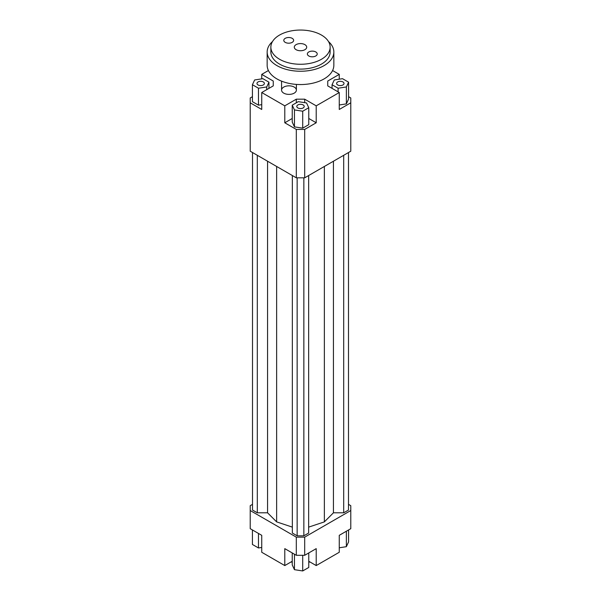 <?xml version="1.0" encoding="UTF-8"?>
<svg xmlns="http://www.w3.org/2000/svg" width="601" height="601" viewBox="0 0 601 601"><rect width="100%" height="100%" fill="white"/><g stroke="black" fill="none" stroke-linecap="round" stroke-linejoin="round"><path stroke-width="0.9" d="M283.74 93.132A7.407 4.275 180 0 1 281.568 90.105A7.407 4.275 180 0 1 288.976 85.83A7.407 4.275 180 0 1 296.383 90.105A7.407 4.275 180 0 1 291.808 94.064A7.407 4.275 180 0 1 283.74 93.132M348.58 96.693L350.789 97.971L350.789 151.204L304.692 177.821L304.692 129.425L296.308 129.425L296.308 177.821L304.692 177.821M350.789 102.809L339.264 109.465L339.264 92.531L316.216 105.836L316.216 122.777L304.692 129.425M339.264 104.98L346.364 103.883L348.58 99.112L348.58 82.179L342.525 78.686L334.269 79.963L332.053 84.733L332.053 88.362M296.308 129.425L284.784 122.777L284.784 105.836L261.736 92.531L261.736 109.465L250.211 102.809L250.211 151.204L296.308 177.821M250.211 102.809L250.211 97.971L252.42 96.693M292.236 561.274L284.784 565.571L261.736 552.266L261.736 535.326L250.211 528.677L250.211 505.689L252.51 504.359M273.26 85.875L273.26 81.037L273.26 85.875L261.736 92.531M252.42 84.733L258.475 88.227L266.731 86.95L268.947 82.179L262.9 78.686L254.636 79.963L252.42 84.733L252.42 101.674L258.475 105.16L261.736 104.657M261.736 78.866L261.736 74.381L273.26 81.037M304.692 102.658L304.692 99.18L296.308 99.18L296.308 102.809M316.216 122.777L308.764 118.472M292.236 118.472L284.784 122.777M302.716 128.148L308.764 124.655L308.764 107.722L306.548 102.951L298.284 101.667L292.236 105.16L292.236 122.101L294.452 126.871L302.716 128.148L302.716 111.215L308.764 107.722M284.784 105.836L296.308 99.18M327.74 85.875L327.74 81.037L327.74 85.875L339.264 92.531M296.308 555.294L304.692 555.294L304.692 537.144L296.308 537.144L296.308 555.294L284.784 548.638L284.784 565.571M304.692 555.294L316.216 548.638L316.216 565.571L339.264 552.266L339.264 535.326L350.789 528.677L350.789 510.527L304.692 537.144M348.49 504.359L350.789 505.689L350.789 510.527M316.216 565.571L308.764 561.274M332.593 70.527L339.264 74.381L339.264 79.189M339.264 547.781L346.364 546.685L348.58 541.914L348.58 529.954M346.364 546.685L346.364 531.231M308.764 552.943L308.764 567.457L302.716 570.95L302.716 555.294M302.716 570.95L294.452 569.673L292.236 564.902L292.236 552.943M294.452 569.673L294.452 554.22M261.736 547.458L258.475 547.962L252.42 544.468L252.42 529.954M258.475 547.962L258.475 533.448M337.694 81.939A3.704 2.141 180 0 1 341.729 81.481A3.704 2.141 180 0 1 344.02 83.456A3.704 2.141 180 0 1 340.316 85.59A3.704 2.141 180 0 1 336.613 83.456A3.704 2.141 180 0 1 337.694 81.939M303.122 104.927A3.704 2.141 180 0 1 304.204 106.445A3.704 2.141 180 0 1 300.5 108.578A3.704 2.141 180 0 1 296.796 106.445A3.704 2.141 180 0 1 299.08 104.469A3.704 2.141 180 0 1 303.122 104.927M263.306 84.966A3.704 2.141 180 0 1 259.271 85.432A3.704 2.141 180 0 1 256.98 83.456A3.704 2.141 180 0 1 260.684 81.315A3.704 2.141 180 0 1 264.387 83.456A3.704 2.141 180 0 1 263.306 84.966M332.053 84.733L338.1 88.227L338.1 91.855M338.1 88.227L346.364 86.95L346.364 103.883M346.364 86.95L348.58 82.179M327.74 81.037L339.264 74.381M292.236 105.16L294.452 109.93L294.452 126.871M294.452 109.93L302.716 111.215M304.692 99.18L316.216 105.836M258.475 88.227L258.475 105.16M266.731 86.95L266.731 89.639M268.947 82.179L268.947 88.362M261.736 74.381L268.407 70.527M291.027 561.965A25.933 14.972 0 0 0 292.236 562.22M308.764 562.22A25.933 14.972 0 0 0 309.973 561.965M257.311 155.306L257.311 512.811L252.51 510.046L252.51 152.534M257.311 512.811L267.565 512.811L267.565 161.226M267.565 512.811L276.633 521.886L276.633 166.462M308.651 527.122L324.367 521.886L333.435 512.811L333.435 161.226M324.367 521.886L324.367 166.462M333.435 512.811L343.689 512.811L343.689 155.306M343.689 512.811L348.49 510.046L348.49 152.534M296.308 537.144L250.211 510.527M292.349 175.537L292.349 533.042L297.149 535.814L303.851 535.814L308.651 533.042L308.651 175.537M276.633 521.886L292.349 527.122M297.149 535.814L297.149 177.821M303.851 535.814L303.851 177.821M296.113 49.695A6.205 3.583 180 0 1 294.295 47.156A6.205 3.583 180 0 1 300.5 43.58A6.205 3.583 180 0 1 306.705 47.156A6.205 3.583 180 0 1 302.874 50.469A6.205 3.583 180 0 1 296.113 49.695M308.801 55.976A4.928 2.84 180 0 1 307.359 53.962A4.928 2.84 180 0 1 312.287 51.123A4.928 2.84 180 0 1 317.215 53.962A4.928 2.84 180 0 1 314.173 56.592A4.928 2.84 180 0 1 308.801 55.976M285.227 42.363A4.928 2.84 180 0 1 283.785 40.357A4.928 2.84 180 0 1 288.713 37.51A4.928 2.84 180 0 1 293.641 40.357A4.928 2.84 180 0 1 290.599 42.979A4.928 2.84 180 0 1 285.227 42.363M270.863 47.156L270.863 52.002A29.637 17.106 0 0 0 279.548 64.097A29.637 17.106 0 0 0 311.844 67.808A29.637 17.106 0 0 0 330.137 52.002L330.137 47.156A29.637 17.106 0 0 0 300.5 30.05A29.637 17.106 0 0 0 270.863 47.156A29.637 17.106 0 0 0 279.548 59.259A29.637 17.106 0 0 0 311.844 62.97A29.637 17.106 0 0 0 330.137 47.156M328.492 41.544A33.34 19.247 180 0 1 333.84 52.002A33.34 19.247 180 0 1 313.256 69.784A33.34 19.247 180 0 1 276.926 65.607A33.34 19.247 180 0 1 267.16 52.002A33.34 19.247 180 0 1 272.508 41.544M333.84 52.002L333.84 65.306A33.34 19.247 180 0 1 313.256 83.088A33.34 19.247 180 0 1 276.926 78.919A33.34 19.247 180 0 1 267.16 65.306L267.16 52.002M296.383 90.105L296.383 84.41M281.568 90.105L281.568 81.15"/></g></svg>
